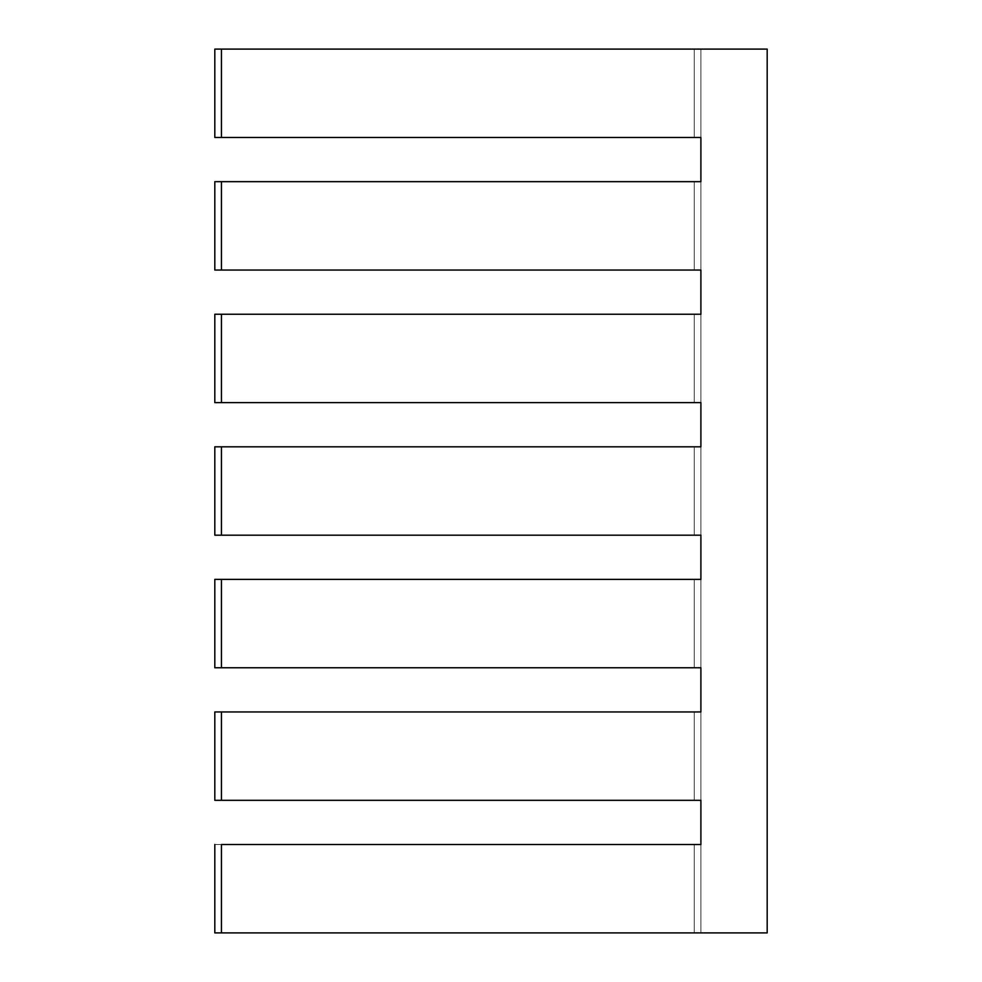 <?xml version="1.0" encoding="UTF-8"?>
<svg xmlns="http://www.w3.org/2000/svg" width="982" height="982" viewBox="0 0 982 982"><rect width="100%" height="100%" fill="white"/><g stroke="black" fill="none" stroke-linecap="round" stroke-linejoin="round"><path stroke-width="0.74" stroke-dasharray="4.91 3.68" d="M221.441 844.52L221.441 932.9L214.812 932.9L214.812 844.52L221.441 844.52L214.812 844.52L214.812 932.9L214.812 844.52L214.812 932.9L221.441 932.9L221.441 844.52L221.441 932.9L694.274 932.9L694.274 844.52L221.441 844.52L221.441 932.9L214.812 932.9L214.812 844.52L214.812 932.9L214.812 844.52L694.274 844.52L694.274 932.9L221.441 932.9L221.441 844.52L700.903 844.52L700.903 932.9L694.274 932.9L694.274 844.52L700.903 844.52L700.903 932.9L694.274 932.9L694.274 844.52L694.274 932.9L221.441 932.9L221.441 844.52L221.441 932.9L214.812 932.9L214.812 844.52L221.441 844.52L214.812 844.52L214.812 932.9L221.441 932.9L221.441 844.52L221.441 932.9L694.274 932.9L694.274 844.52L214.812 844.52L214.812 932.9L214.812 844.52L700.903 844.52L694.274 844.52L694.274 932.9L700.903 932.9L700.903 844.52L694.274 844.52L700.903 844.52L700.903 932.9L694.274 932.9L694.274 844.52L694.274 932.9L221.441 932.9L221.441 844.52L221.441 932.9L214.812 932.9L214.812 844.52L221.441 844.52L214.812 844.52L214.812 932.9L221.441 932.9L221.441 844.52L221.441 932.9L694.274 932.9L694.274 844.52L214.812 844.52L214.812 932.9L214.812 844.52L700.903 844.52L694.274 844.52L694.274 932.9L700.903 932.9L700.903 844.52L694.274 844.52L700.903 844.52L700.903 932.9L694.274 932.9L694.274 844.52L694.274 932.9L221.441 932.9L221.441 844.52L221.441 932.9L214.812 932.9L214.812 844.52L221.441 844.52L214.812 844.52L214.812 932.9L221.441 932.9L221.441 844.52L221.441 932.9L694.274 932.9L694.274 844.52L214.812 844.52L214.812 932.9L214.812 844.52L700.903 844.52L694.274 844.52L694.274 932.9L700.903 932.9L700.903 844.52L694.274 844.52L700.903 844.52L700.903 932.9L694.274 932.9L694.274 844.52L694.274 932.9L221.441 932.9L221.441 844.52L221.441 932.9L214.812 932.9L214.812 844.52L221.441 844.52L214.812 844.52L214.812 932.9L221.441 932.9L221.441 844.52L221.441 932.9L694.274 932.9L694.274 844.52L214.812 844.52L214.812 932.9L214.812 844.52L700.903 844.52L694.274 844.52L694.274 932.9L700.903 932.9L700.903 844.52L694.274 844.52L700.903 844.52L700.903 932.9L694.274 932.9L694.274 844.52L694.274 932.9L221.441 932.9L221.441 844.52L221.441 932.9L214.812 932.9L214.812 844.52L221.441 844.52L214.812 844.52L214.812 932.9L221.441 932.9L221.441 844.52L221.441 932.9L694.274 932.9L694.274 844.52L214.812 844.52L214.812 932.9L214.812 844.52L700.903 844.52L694.274 844.52L694.274 932.9L700.903 932.9L700.903 844.52L694.274 844.52L700.903 844.52L700.903 932.9L694.274 932.9L694.274 844.52L694.274 932.9L221.441 932.9L221.441 844.52L221.441 932.9L214.812 932.9L214.812 844.52L221.441 844.52L214.812 844.52L214.812 932.9L221.441 932.9L221.441 844.52L221.441 932.9L694.274 932.9L694.274 844.52L214.812 844.52L214.812 932.9L214.812 844.52L700.903 844.52L694.274 844.52L694.274 932.9L700.903 932.9L700.903 844.52L694.274 844.52L700.903 844.52L700.903 932.9L694.274 932.9L694.274 844.52L694.274 932.9L221.441 932.9L221.441 844.52L221.441 932.9L214.812 932.9L214.812 844.52L221.441 844.52L214.812 844.52L214.812 932.9L221.441 932.9L221.441 844.52L221.441 932.9L694.274 932.9L694.274 844.52L214.812 844.52L214.812 932.9L214.812 844.52L700.903 844.52L694.274 844.52L694.274 932.9L700.903 932.9L700.903 844.52L694.274 844.52L700.903 844.52L700.903 932.9L694.274 932.9L694.274 844.52L694.274 932.9L221.441 932.9L221.441 844.52L221.441 932.9L214.812 932.9L214.812 844.52L221.441 844.52L214.812 844.52L214.812 932.9L221.441 932.9L221.441 844.52L221.441 932.9L694.274 932.9L694.274 844.52L214.812 844.52L214.812 932.9L221.441 932.9L221.441 844.52L694.274 844.52L694.274 932.9L700.903 932.9L700.903 844.52L214.812 844.52L700.903 844.52L694.274 844.52L694.274 932.9L700.903 932.9L700.903 844.52L700.903 932.9L700.903 844.52L700.903 932.9L700.903 844.52L700.903 932.9L700.903 844.52L700.903 932.9L700.903 844.52L700.903 932.9L700.903 844.52L700.903 932.9L700.903 844.52L700.903 932.9L700.903 844.52L700.903 932.9L700.903 844.52L700.903 932.9L700.903 844.52L221.441 844.52L700.903 844.52L700.903 800.33L694.274 800.33L694.274 711.95L221.441 711.95L221.441 800.33L694.274 800.33L221.441 800.33L221.441 711.95L214.812 711.95L214.812 800.33L221.441 800.33L214.812 800.33L214.812 711.95L214.812 800.33L214.812 711.95L221.441 711.95L221.441 800.33L221.441 711.95L694.274 711.95L694.274 800.33L694.274 711.95L700.903 711.95L700.903 800.33L214.812 800.33L700.903 800.33L700.903 711.95L694.274 711.95L694.274 800.33L700.903 800.33L694.274 800.33L694.274 711.95L214.812 711.95L700.903 711.95L214.812 711.95L700.903 711.95L694.274 711.95L700.903 711.95L700.903 800.33L700.903 711.95L694.274 711.95L694.274 800.33L221.441 800.33L221.441 711.95L694.274 711.95L221.441 711.95L221.441 800.33L214.812 800.33L214.812 711.95L221.441 711.95L214.812 711.95L214.812 800.33L214.812 711.95L214.812 800.33L221.441 800.33L221.441 711.95L221.441 800.33L694.274 800.33L694.274 711.95L694.274 800.33L700.903 800.33L214.812 800.33L700.903 800.33L694.274 800.33L694.274 711.95L214.812 711.95L700.903 711.95L694.274 711.95L700.903 711.95L700.903 800.33L700.903 711.95L694.274 711.95L694.274 800.33L221.441 800.33L221.441 711.95L694.274 711.95L221.441 711.95L221.441 800.33L214.812 800.33L214.812 711.95L221.441 711.95L214.812 711.95L214.812 800.33L214.812 711.95L214.812 800.33L221.441 800.33L221.441 711.95L221.441 800.33L694.274 800.33L694.274 711.95L694.274 800.33L700.903 800.33L214.812 800.33L700.903 800.33L694.274 800.33L694.274 711.95L214.812 711.95L700.903 711.95L694.274 711.95L700.903 711.95L700.903 800.33L700.903 711.95L694.274 711.95L694.274 800.33L221.441 800.33L221.441 711.95L694.274 711.95L221.441 711.95L221.441 800.33L214.812 800.33L214.812 711.95L221.441 711.95L214.812 711.95L214.812 800.33L214.812 711.95L214.812 800.33L221.441 800.33L221.441 711.95L221.441 800.33L694.274 800.33L694.274 711.95L694.274 800.33L700.903 800.33L214.812 800.33L700.903 800.33L694.274 800.33L694.274 711.95L214.812 711.95L700.903 711.95L694.274 711.95L700.903 711.95L700.903 800.33L700.903 711.95L694.274 711.95L694.274 800.33L221.441 800.33L221.441 711.95L694.274 711.95L221.441 711.95L221.441 800.33L214.812 800.33L214.812 711.95L221.441 711.95L214.812 711.95L214.812 800.33L214.812 711.95L214.812 800.33L221.441 800.33L221.441 711.95L221.441 800.33L694.274 800.33L694.274 711.95L694.274 800.33L700.903 800.33L214.812 800.33L700.903 800.33L694.274 800.33L694.274 711.95L214.812 711.95L700.903 711.95L694.274 711.95L700.903 711.95L700.903 800.33L700.903 711.95L694.274 711.95L694.274 800.33L221.441 800.33L221.441 711.95L694.274 711.95L221.441 711.95L221.441 800.33L214.812 800.33L214.812 711.95L221.441 711.95L214.812 711.95L214.812 800.33L214.812 711.95L214.812 800.33L221.441 800.33L221.441 711.95L221.441 800.33L694.274 800.33L694.274 711.95L694.274 800.33L700.903 800.33L214.812 800.33L700.903 800.33L694.274 800.33L694.274 711.95L214.812 711.95L700.903 711.95L694.274 711.95L700.903 711.95L700.903 800.33L700.903 711.95L694.274 711.95L694.274 800.33L221.441 800.33L221.441 711.95L694.274 711.95L221.441 711.95L221.441 800.33L214.812 800.33L214.812 711.95L221.441 711.95L214.812 711.95L214.812 800.33L214.812 711.95L214.812 800.33L221.441 800.33L221.441 711.95L221.441 800.33L694.274 800.33L694.274 711.95L694.274 800.33L700.903 800.33L214.812 800.33L700.903 800.33L694.274 800.33L694.274 711.95L214.812 711.95L700.903 711.95L694.274 711.95L700.903 711.95L700.903 800.33L700.903 711.95L694.274 711.95L694.274 800.33L221.441 800.33L221.441 711.95L694.274 711.95L221.441 711.95L221.441 800.33L214.812 800.33L214.812 711.95L221.441 711.95L214.812 711.95L214.812 800.33L214.812 711.95L214.812 800.33L221.441 800.33L221.441 711.95L221.441 800.33L694.274 800.33L694.274 711.95L694.274 800.33L700.903 800.33L214.812 800.33L700.903 800.33L214.812 800.33L214.812 711.95L214.812 800.33L221.441 800.33L221.441 711.95L221.441 800.33L694.274 800.33L694.274 711.95L694.274 800.33L700.903 800.33L700.903 711.95L700.903 800.33L694.274 800.33L694.274 711.95L700.903 711.95L214.812 711.95L694.274 711.95L221.441 711.95L221.441 800.33L214.812 800.33L214.812 711.95L221.441 711.95L214.812 711.95L214.812 800.33L214.812 711.95L214.812 800.33L221.441 800.33L221.441 711.95L221.441 800.33L700.903 800.33L700.903 711.95L694.274 711.95L694.274 800.33L214.812 800.33L700.903 800.33L700.903 844.52L221.441 844.52M700.903 579.38L214.812 579.38L700.903 579.38L700.903 667.76L694.274 667.76L694.274 579.38L700.903 579.38L694.274 579.38L694.274 667.76L221.441 667.76L221.441 579.38L694.274 579.38L221.441 579.38L221.441 667.76L214.812 667.76L214.812 579.38L221.441 579.38L214.812 579.38L214.812 667.76L214.812 579.38L214.812 667.76L221.441 667.76L221.441 579.38L221.441 667.76L694.274 667.76L694.274 579.38L694.274 667.76L700.903 667.76L700.903 579.38L214.812 579.38L700.903 579.38L700.903 667.76L214.812 667.76L700.903 667.76L694.274 667.76L694.274 579.38L700.903 579.38L694.274 579.38L694.274 667.76L221.441 667.76L221.441 579.38L694.274 579.38L221.441 579.38L221.441 667.76L214.812 667.76L214.812 579.38L221.441 579.38L214.812 579.38L214.812 667.76L214.812 579.38L214.812 667.76L221.441 667.76L221.441 579.38L221.441 667.76L694.274 667.76L694.274 579.38L694.274 667.76L700.903 667.76L700.903 579.38L214.812 579.38L700.903 579.38L700.903 667.76L214.812 667.76L700.903 667.76L694.274 667.76L694.274 579.38L700.903 579.38L694.274 579.38L694.274 667.76L221.441 667.76L221.441 579.38L694.274 579.38L221.441 579.38L221.441 667.76L214.812 667.76L214.812 579.38L221.441 579.38L214.812 579.38L214.812 667.76L214.812 579.38L214.812 667.76L221.441 667.76L221.441 579.38L221.441 667.76L694.274 667.76L694.274 579.38L694.274 667.76L700.903 667.76L700.903 579.38L214.812 579.38L700.903 579.38L700.903 667.76L214.812 667.76L700.903 667.76L694.274 667.76L694.274 579.38L700.903 579.38L694.274 579.38L694.274 667.76L221.441 667.76L221.441 579.38L694.274 579.38L221.441 579.38L221.441 667.76L214.812 667.76L214.812 579.38L221.441 579.38L214.812 579.38L214.812 667.76L214.812 579.38L214.812 667.76L221.441 667.76L221.441 579.38L221.441 667.76L694.274 667.76L694.274 579.38L694.274 667.76L700.903 667.76L700.903 579.38L214.812 579.38L700.903 579.38L700.903 667.76L214.812 667.76L700.903 667.76L694.274 667.76L694.274 579.38L700.903 579.38L694.274 579.38L694.274 667.76L221.441 667.76L221.441 579.38L694.274 579.38L221.441 579.38L221.441 667.76L214.812 667.76L214.812 579.38L221.441 579.38L214.812 579.38L214.812 667.76L214.812 579.38L214.812 667.76L221.441 667.76L221.441 579.38L221.441 667.76L694.274 667.76L694.274 579.38L694.274 667.76L700.903 667.76L700.903 579.38L214.812 579.38L700.903 579.38L700.903 667.76L214.812 667.76L700.903 667.76L694.274 667.76L694.274 579.38L700.903 579.38L694.274 579.38L694.274 667.76L221.441 667.76L221.441 579.38L694.274 579.38L221.441 579.38L221.441 667.76L214.812 667.76L214.812 579.38L221.441 579.38L214.812 579.38L214.812 667.76L214.812 579.38L214.812 667.76L221.441 667.76L221.441 579.38L221.441 667.76L694.274 667.76L694.274 579.38L694.274 667.76L700.903 667.76L700.903 579.38L214.812 579.38L700.903 579.38L700.903 667.76L214.812 667.76L700.903 667.76L694.274 667.76L694.274 579.38L700.903 579.38L694.274 579.38L694.274 667.76L221.441 667.76L221.441 579.38L694.274 579.38L221.441 579.38L221.441 667.76L214.812 667.76L214.812 579.38L221.441 579.38L214.812 579.38L214.812 667.76L214.812 579.38L214.812 667.76L221.441 667.76L221.441 579.38L221.441 667.76L694.274 667.76L694.274 579.38L694.274 667.76L700.903 667.76L700.903 579.38L700.903 667.76L214.812 667.76L700.903 667.76L694.274 667.76L694.274 579.38L221.441 579.38L221.441 667.76L694.274 667.76L221.441 667.76L221.441 579.38L214.812 579.38L214.812 667.76L221.441 667.76L214.812 667.76L214.812 579.38L214.812 667.76L214.812 579.38L221.441 579.38L221.441 667.76L221.441 579.38L694.274 579.38L694.274 667.76L694.274 579.38L700.903 579.38L694.274 579.38L694.274 667.76L214.812 667.76L700.903 667.76L694.274 667.76L700.903 667.76L700.903 579.38L214.812 579.38L700.903 579.38L700.903 667.76L214.812 667.76L214.812 579.38L214.812 667.76L221.441 667.76L221.441 579.38L221.441 667.76L694.274 667.76L694.274 579.38L694.274 667.76L700.903 667.76L700.903 579.38L214.812 579.38L700.903 579.38L221.441 579.38L221.441 667.76L214.812 667.76L214.812 579.38L221.441 579.38L214.812 579.38L214.812 667.76L214.812 579.38L214.812 667.76L221.441 667.76L221.441 579.38L221.441 667.76L694.274 667.76L694.274 579.38L694.274 667.76L700.903 667.76L214.812 667.76L700.903 667.76L700.903 579.38L700.903 800.33L700.903 711.95L700.903 800.33L700.903 711.95L700.903 800.33L700.903 711.95L700.903 800.33L700.903 711.95L700.903 800.33L700.903 711.95L700.903 800.33L700.903 711.95L700.903 800.33L700.903 711.95L700.903 800.33L700.903 711.95L700.903 800.33L221.441 800.33L221.441 711.95L700.903 711.95L700.903 579.38L700.903 667.76L700.903 579.38L700.903 667.76L700.903 579.38L700.903 667.76L700.903 579.38L700.903 667.76L700.903 579.38L700.903 667.76L700.903 579.38L700.903 667.76L700.903 579.38L700.903 667.76L700.903 579.38L700.903 667.76L221.441 667.76L221.441 579.38L700.903 579.38L700.903 535.19L694.274 535.19L694.274 446.81L214.812 446.81L700.903 446.81L694.274 446.81L700.903 446.81L700.903 535.19L700.903 446.81L694.274 446.81L694.274 535.19L221.441 535.19L221.441 446.81L694.274 446.81L221.441 446.81L221.441 535.19L214.812 535.19L214.812 446.81L221.441 446.81L214.812 446.81L214.812 535.19L214.812 446.81L214.812 535.19L221.441 535.19L221.441 446.81L221.441 535.19L694.274 535.19L694.274 446.81L694.274 535.19L700.903 535.19L214.812 535.19L700.903 535.19L694.274 535.19L694.274 446.81L214.812 446.81L700.903 446.81L694.274 446.81L700.903 446.81L700.903 535.19L700.903 446.81L694.274 446.81L694.274 535.19L221.441 535.19L221.441 446.81L694.274 446.81L221.441 446.81L221.441 535.19L214.812 535.19L214.812 446.81L221.441 446.81L214.812 446.81L214.812 535.19L214.812 446.81L214.812 535.19L221.441 535.19L221.441 446.81L221.441 535.19L694.274 535.19L694.274 446.81L694.274 535.19L700.903 535.19L214.812 535.19L700.903 535.19L694.274 535.19L694.274 446.81L214.812 446.81L700.903 446.81L694.274 446.81L700.903 446.81L700.903 535.19L700.903 446.81L694.274 446.81L694.274 535.19L221.441 535.19L221.441 446.81L694.274 446.81L221.441 446.81L221.441 535.19L214.812 535.19L214.812 446.81L221.441 446.81L214.812 446.81L214.812 535.19L214.812 446.81L214.812 535.19L221.441 535.19L221.441 446.81L221.441 535.19L694.274 535.19L694.274 446.81L694.274 535.19L700.903 535.19L214.812 535.19L700.903 535.19L694.274 535.19L694.274 446.81L214.812 446.81L700.903 446.81L694.274 446.81L700.903 446.81L700.903 535.19L700.903 446.81L694.274 446.81L694.274 535.19L221.441 535.19L221.441 446.81L694.274 446.81L221.441 446.81L221.441 535.19L214.812 535.19L214.812 446.81L221.441 446.81L214.812 446.81L214.812 535.19L214.812 446.81L214.812 535.19L221.441 535.19L221.441 446.81L221.441 535.19L694.274 535.19L694.274 446.81L694.274 535.19L700.903 535.19L214.812 535.19L700.903 535.19L694.274 535.19L694.274 446.81L214.812 446.81L700.903 446.81L694.274 446.81L700.903 446.81L700.903 535.19L700.903 446.81L694.274 446.81L694.274 535.19L221.441 535.19L221.441 446.81L694.274 446.81L221.441 446.81L221.441 535.19L214.812 535.19L214.812 446.81L221.441 446.81L214.812 446.81L214.812 535.19L214.812 446.81L214.812 535.19L221.441 535.19L221.441 446.81L221.441 535.19L694.274 535.19L694.274 446.81L694.274 535.19L700.903 535.19L214.812 535.19L700.903 535.19L694.274 535.19L694.274 446.81L214.812 446.81L700.903 446.81L694.274 446.81L700.903 446.81L700.903 535.19L700.903 446.81L694.274 446.81L694.274 535.19L221.441 535.19L221.441 446.81L694.274 446.81L221.441 446.81L221.441 535.19L214.812 535.19L214.812 446.81L221.441 446.81L214.812 446.81L214.812 535.19L214.812 446.81L214.812 535.19L221.441 535.19L221.441 446.81L221.441 535.19L694.274 535.19L694.274 446.81L694.274 535.19L700.903 535.19L214.812 535.19L700.903 535.19L694.274 535.19L694.274 446.81L214.812 446.81L700.903 446.81L694.274 446.81L700.903 446.81L700.903 535.19L700.903 446.81L694.274 446.81L694.274 535.19L221.441 535.19L221.441 446.81L694.274 446.81L221.441 446.81L221.441 535.19L214.812 535.19L214.812 446.81L221.441 446.81L214.812 446.81L214.812 535.19L214.812 446.81L214.812 535.19L221.441 535.19L221.441 446.81L221.441 535.19L694.274 535.19L694.274 446.81L694.274 535.19L700.903 535.19L214.812 535.19L700.903 535.19L694.274 535.19L694.274 446.81L221.441 446.81L221.441 535.19L694.274 535.19L221.441 535.19L221.441 446.81L214.812 446.81L214.812 535.19L221.441 535.19L214.812 535.19L214.812 446.81L214.812 535.19L214.812 446.81L221.441 446.81L221.441 535.19L221.441 446.81L694.274 446.81L694.274 535.19L694.274 446.81L700.903 446.81L700.903 535.19L214.812 535.19L700.903 535.19L700.903 446.81L694.274 446.81L694.274 535.19L700.903 535.19L214.812 535.19L214.812 446.81L221.441 446.81L214.812 446.81L214.812 535.19L221.441 535.19L221.441 446.81L694.274 446.81L221.441 446.81L221.441 535.19L694.274 535.19L694.274 446.81L700.903 446.81L694.274 446.81L694.274 535.19L700.903 535.19L700.903 446.81L700.903 535.19L694.274 535.19L694.274 446.81L700.903 446.81L214.812 446.81L694.274 446.81L221.441 446.81L221.441 535.19L214.812 535.19L214.812 446.81L221.441 446.81L214.812 446.81L214.812 535.19L214.812 446.81L214.812 535.19L221.441 535.19L221.441 446.81L221.441 535.19L700.903 535.19L700.903 446.81L694.274 446.81L694.274 535.19L214.812 535.19L700.903 535.19L700.903 579.38M700.903 314.24L214.812 314.24L700.903 314.24L700.903 402.62L694.274 402.62L694.274 314.24L700.903 314.24L694.274 314.24L694.274 402.62L221.441 402.62L221.441 314.24L694.274 314.24L221.441 314.24L221.441 402.62L214.812 402.62L214.812 314.24L221.441 314.24L214.812 314.24L214.812 402.62L214.812 314.24L214.812 402.62L221.441 402.62L221.441 314.24L221.441 402.62L694.274 402.62L694.274 314.24L694.274 402.62L700.903 402.62L700.903 314.24L214.812 314.24L700.903 314.24L700.903 402.62L214.812 402.62L700.903 402.62L694.274 402.62L694.274 314.24L700.903 314.24L694.274 314.24L694.274 402.62L221.441 402.62L221.441 314.24L694.274 314.24L221.441 314.24L221.441 402.62L214.812 402.62L214.812 314.24L221.441 314.24L214.812 314.24L214.812 402.62L214.812 314.24L214.812 402.62L221.441 402.62L221.441 314.24L221.441 402.62L694.274 402.62L694.274 314.24L694.274 402.62L700.903 402.62L700.903 314.24L214.812 314.24L700.903 314.24L700.903 402.62L214.812 402.62L700.903 402.62L694.274 402.62L694.274 314.24L700.903 314.24L694.274 314.24L694.274 402.62L221.441 402.62L221.441 314.24L694.274 314.24L221.441 314.24L221.441 402.62L214.812 402.62L214.812 314.24L221.441 314.24L214.812 314.24L214.812 402.62L214.812 314.24L214.812 402.62L221.441 402.62L221.441 314.24L221.441 402.62L694.274 402.62L694.274 314.24L694.274 402.62L700.903 402.62L700.903 314.24L214.812 314.24L700.903 314.24L700.903 402.62L214.812 402.62L700.903 402.62L694.274 402.62L694.274 314.24L700.903 314.24L694.274 314.24L694.274 402.62L221.441 402.62L221.441 314.24L694.274 314.24L221.441 314.24L221.441 402.62L214.812 402.62L214.812 314.24L221.441 314.24L214.812 314.24L214.812 402.62L214.812 314.24L214.812 402.62L221.441 402.62L221.441 314.24L221.441 402.62L694.274 402.62L694.274 314.24L694.274 402.62L700.903 402.62L700.903 314.24L214.812 314.24L700.903 314.24L700.903 402.62L214.812 402.62L700.903 402.62L694.274 402.62L694.274 314.24L700.903 314.24L694.274 314.24L694.274 402.62L221.441 402.62L221.441 314.24L694.274 314.24L221.441 314.24L221.441 402.62L214.812 402.62L214.812 314.24L221.441 314.24L214.812 314.24L214.812 402.62L214.812 314.24L214.812 402.62L221.441 402.62L221.441 314.24L221.441 402.62L694.274 402.62L694.274 314.24L694.274 402.62L700.903 402.62L700.903 314.24L214.812 314.24L700.903 314.24L700.903 402.62L214.812 402.62L700.903 402.62L694.274 402.62L694.274 314.24L700.903 314.24L694.274 314.24L694.274 402.62L221.441 402.62L221.441 314.24L694.274 314.24L221.441 314.24L221.441 402.62L214.812 402.62L214.812 314.24L221.441 314.24L214.812 314.24L214.812 402.62L214.812 314.24L214.812 402.62L221.441 402.62L221.441 314.24L221.441 402.62L694.274 402.62L694.274 314.24L694.274 402.62L700.903 402.62L700.903 314.24L214.812 314.24L700.903 314.24L700.903 402.62L214.812 402.62L700.903 402.62L694.274 402.62L694.274 314.24L700.903 314.24L694.274 314.24L694.274 402.62L221.441 402.62L221.441 314.24L694.274 314.24L221.441 314.24L221.441 402.62L214.812 402.62L214.812 314.24L221.441 314.24L214.812 314.24L214.812 402.62L214.812 314.24L214.812 402.62L221.441 402.62L221.441 314.24L221.441 402.62L694.274 402.62L694.274 314.24L694.274 402.62L700.903 402.62L700.903 314.24L700.903 402.62L214.812 402.62L700.903 402.62L694.274 402.62L694.274 314.24L221.441 314.24L221.441 402.62L694.274 402.62L221.441 402.62L221.441 314.24L214.812 314.24L214.812 402.62L221.441 402.62L214.812 402.62L214.812 314.24L214.812 402.62L214.812 314.24L221.441 314.24L221.441 402.62L221.441 314.24L694.274 314.24L694.274 402.62L694.274 314.24L700.903 314.24L694.274 314.24L694.274 402.62L214.812 402.62L700.903 402.62L694.274 402.62L700.903 402.62L700.903 314.24L214.812 314.24L700.903 314.24L700.903 402.62L214.812 402.62L214.812 314.24L214.812 402.62L221.441 402.62L221.441 314.24L221.441 402.62L694.274 402.62L694.274 314.24L694.274 402.62L700.903 402.62L700.903 314.24L214.812 314.24L700.903 314.24L221.441 314.24L221.441 402.62L214.812 402.62L214.812 314.24L221.441 314.24L214.812 314.24L214.812 402.62L214.812 314.24L214.812 402.62L221.441 402.62L221.441 314.24L221.441 402.62L694.274 402.62L694.274 314.24L694.274 402.62L700.903 402.62L214.812 402.62L700.903 402.62L700.903 314.24L700.903 535.19L700.903 446.81L700.903 535.19L700.903 446.81L700.903 535.19L700.903 446.81L700.903 535.19L700.903 446.81L700.903 535.19L700.903 446.81L700.903 535.19L700.903 446.81L700.903 535.19L700.903 446.81L700.903 535.19L700.903 446.81L700.903 535.19L221.441 535.19L221.441 446.81L700.903 446.81L700.903 314.24L700.903 402.62L700.903 314.24L700.903 402.62L700.903 314.24L700.903 402.62L700.903 314.24L700.903 402.62L700.903 314.24L700.903 402.62L700.903 314.24L700.903 402.62L700.903 314.24L700.903 402.62L700.903 314.24L700.903 402.62L221.441 402.62L221.441 314.24L700.903 314.24L700.903 270.05L694.274 270.05L694.274 181.67L214.812 181.67L700.903 181.67L694.274 181.67L700.903 181.67L700.903 270.05L700.903 181.67L694.274 181.67L694.274 270.05L221.441 270.05L221.441 181.67L694.274 181.67L221.441 181.67L221.441 270.05L214.812 270.05L214.812 181.67L221.441 181.67L214.812 181.67L214.812 270.05L214.812 181.67L214.812 270.05L221.441 270.05L221.441 181.67L221.441 270.05L694.274 270.05L694.274 181.67L694.274 270.05L700.903 270.05L214.812 270.05L700.903 270.05L694.274 270.05L694.274 181.67L214.812 181.67L700.903 181.67L694.274 181.67L700.903 181.67L700.903 270.05L700.903 181.67L694.274 181.67L694.274 270.05L221.441 270.05L221.441 181.67L694.274 181.67L221.441 181.67L221.441 270.05L214.812 270.05L214.812 181.67L221.441 181.67L214.812 181.67L214.812 270.05L214.812 181.67L214.812 270.05L221.441 270.05L221.441 181.67L221.441 270.05L694.274 270.05L694.274 181.67L694.274 270.05L700.903 270.05L214.812 270.05L700.903 270.05L694.274 270.05L694.274 181.67L214.812 181.67L700.903 181.67L694.274 181.67L700.903 181.67L700.903 270.05L700.903 181.67L694.274 181.67L694.274 270.05L221.441 270.05L221.441 181.67L694.274 181.67L221.441 181.67L221.441 270.05L214.812 270.05L214.812 181.67L221.441 181.67L214.812 181.67L214.812 270.05L214.812 181.67L214.812 270.05L221.441 270.05L221.441 181.67L221.441 270.05L694.274 270.05L694.274 181.67L694.274 270.05L700.903 270.05L214.812 270.05L700.903 270.05L694.274 270.05L694.274 181.67L214.812 181.67L700.903 181.67L694.274 181.67L700.903 181.67L700.903 270.05L700.903 181.67L694.274 181.67L694.274 270.05L221.441 270.05L221.441 181.67L694.274 181.67L221.441 181.67L221.441 270.05L214.812 270.05L214.812 181.67L221.441 181.67L214.812 181.67L214.812 270.05L214.812 181.67L214.812 270.05L221.441 270.05L221.441 181.67L221.441 270.05L694.274 270.05L694.274 181.67L694.274 270.05L700.903 270.05L214.812 270.05L700.903 270.05L694.274 270.05L694.274 181.67L214.812 181.67L700.903 181.67L694.274 181.67L700.903 181.67L700.903 270.05L700.903 181.67L694.274 181.67L694.274 270.05L221.441 270.05L221.441 181.67L694.274 181.67L221.441 181.67L221.441 270.05L214.812 270.05L214.812 181.67L221.441 181.67L214.812 181.67L214.812 270.05L214.812 181.67L214.812 270.05L221.441 270.05L221.441 181.67L221.441 270.05L694.274 270.05L694.274 181.67L694.274 270.05L700.903 270.05L214.812 270.05L700.903 270.05L694.274 270.05L694.274 181.67L214.812 181.67L700.903 181.67L694.274 181.67L700.903 181.67L700.903 270.05L700.903 181.67L694.274 181.67L694.274 270.05L221.441 270.05L221.441 181.67L694.274 181.67L221.441 181.67L221.441 270.05L214.812 270.05L214.812 181.67L221.441 181.67L214.812 181.67L214.812 270.05L214.812 181.67L214.812 270.05L221.441 270.05L221.441 181.67L221.441 270.05L694.274 270.05L694.274 181.67L694.274 270.05L700.903 270.05L214.812 270.05L700.903 270.05L694.274 270.05L694.274 181.67L214.812 181.67L700.903 181.67L694.274 181.67L700.903 181.67L700.903 270.05L700.903 181.67L694.274 181.67L694.274 270.05L221.441 270.05L221.441 181.67L694.274 181.67L221.441 181.67L221.441 270.05L214.812 270.05L214.812 181.67L221.441 181.67L214.812 181.67L214.812 270.05L214.812 181.67L214.812 270.05L221.441 270.05L221.441 181.67L221.441 270.05L694.274 270.05L694.274 181.67L694.274 270.05L700.903 270.05L214.812 270.05L700.903 270.05L694.274 270.05L694.274 181.67L221.441 181.67L221.441 270.05L694.274 270.05L221.441 270.05L221.441 181.67L214.812 181.67L214.812 270.05L221.441 270.05L214.812 270.05L214.812 181.67L214.812 270.05L214.812 181.67L221.441 181.67L221.441 270.05L221.441 181.67L694.274 181.67L694.274 270.05L694.274 181.67L700.903 181.67L700.903 270.05L214.812 270.05L700.903 270.05L700.903 181.67L694.274 181.67L694.274 270.05L700.903 270.05L214.812 270.05L214.812 181.67L221.441 181.67L214.812 181.67L214.812 270.05L221.441 270.05L221.441 181.67L694.274 181.67L221.441 181.67L221.441 270.05L694.274 270.05L694.274 181.67L700.903 181.67L694.274 181.67L694.274 270.05L700.903 270.05L700.903 181.67L700.903 270.05L694.274 270.05L694.274 181.67L700.903 181.67L214.812 181.67L694.274 181.67L221.441 181.67L221.441 270.05L214.812 270.05L214.812 181.67L221.441 181.67L214.812 181.67L214.812 270.05L214.812 181.67L214.812 270.05L221.441 270.05L221.441 181.67L221.441 270.05L700.903 270.05L700.903 181.67L694.274 181.67L694.274 270.05L214.812 270.05L700.903 270.05L700.903 314.24M214.812 49.1L214.812 137.48L214.812 49.1L221.441 49.1L221.441 137.48L214.812 137.48L214.812 49.1L694.274 49.1L694.274 137.48L221.441 137.48L221.441 49.1L700.903 49.1L700.903 137.48L694.274 137.48L694.274 49.1L694.274 137.48L221.441 137.48L221.441 49.1L221.441 137.48L214.812 137.48L214.812 49.1L214.812 137.48L221.441 137.48L221.441 49.1L214.812 49.1L214.812 137.48L694.274 137.48L694.274 49.1L221.441 49.1L221.441 137.48L214.812 137.48L214.812 49.1L694.274 49.1L694.274 137.48L700.903 137.48L700.903 49.1L694.274 49.1L700.903 49.1L700.903 137.48L221.441 137.48L700.903 137.48L694.274 137.48L694.274 49.1L694.274 137.48L221.441 137.48L221.441 49.1L221.441 137.48L214.812 137.48L214.812 49.1L214.812 137.48L221.441 137.48L221.441 49.1L214.812 49.1L214.812 137.48L694.274 137.48L694.274 49.1L221.441 49.1L221.441 137.48L214.812 137.48L214.812 49.1L694.274 49.1L694.274 137.48L700.903 137.48L700.903 49.1L694.274 49.1L700.903 49.1L700.903 137.48L221.441 137.48L700.903 137.48L694.274 137.48L694.274 49.1L694.274 137.48L221.441 137.48L221.441 49.1L221.441 137.48L214.812 137.48L214.812 49.1L214.812 137.48L221.441 137.48L221.441 49.1L214.812 49.1L214.812 137.48L694.274 137.48L694.274 49.1L221.441 49.1L221.441 137.48L214.812 137.48L214.812 49.1L694.274 49.1L694.274 137.48L700.903 137.48L700.903 49.1L694.274 49.1L700.903 49.1L700.903 137.48L221.441 137.48L700.903 137.48L694.274 137.48L694.274 49.1L694.274 137.48L221.441 137.48L221.441 49.1L221.441 137.48L214.812 137.48L214.812 49.1L214.812 137.48L221.441 137.48L221.441 49.1L214.812 49.1L214.812 137.48L694.274 137.48L694.274 49.1L221.441 49.1L221.441 137.48L214.812 137.48L214.812 49.1L694.274 49.1L694.274 137.48L700.903 137.48L700.903 49.1L694.274 49.1L700.903 49.1L700.903 137.48L221.441 137.48L700.903 137.48L694.274 137.48L694.274 49.1L694.274 137.48L221.441 137.48L221.441 49.1L221.441 137.48L214.812 137.48L214.812 49.1L214.812 137.48L221.441 137.48L221.441 49.1L214.812 49.1L214.812 137.48L694.274 137.48L694.274 49.1L221.441 49.1L221.441 137.48L214.812 137.48L214.812 49.1L694.274 49.1L694.274 137.48L700.903 137.48L700.903 49.1L694.274 49.1L700.903 49.1L700.903 137.48L221.441 137.48L700.903 137.48L694.274 137.48L694.274 49.1L694.274 137.48L221.441 137.48L221.441 49.1L221.441 137.48L214.812 137.48L214.812 49.1L214.812 137.48L221.441 137.48L221.441 49.1L214.812 49.1L214.812 137.48L694.274 137.48L694.274 49.1L221.441 49.1L221.441 137.48L214.812 137.48L214.812 49.1L694.274 49.1L694.274 137.48L700.903 137.48L700.903 49.1L694.274 49.1L700.903 49.1L700.903 137.48L221.441 137.48L700.903 137.48L694.274 137.48L694.274 49.1L694.274 137.48L221.441 137.48L221.441 49.1L221.441 137.48L214.812 137.48L214.812 49.1L214.812 137.48L221.441 137.48L221.441 49.1L214.812 49.1L214.812 137.48L694.274 137.48L694.274 49.1L221.441 49.1L221.441 137.48L214.812 137.48L214.812 49.1L694.274 49.1L694.274 137.48L700.903 137.48L700.903 49.1L694.274 49.1L700.903 49.1L700.903 137.48L221.441 137.48L700.903 137.48L694.274 137.48L694.274 49.1L694.274 137.48L221.441 137.48L221.441 49.1L221.441 137.48L214.812 137.48L214.812 49.1L214.812 137.48L221.441 137.48L221.441 49.1L214.812 49.1L214.812 137.48L694.274 137.48L694.274 49.1L221.441 49.1L221.441 137.48L214.812 137.48L214.812 49.1L221.441 49.1L221.441 137.48L700.903 137.48L700.903 49.1L694.274 49.1L694.274 137.48L214.812 137.48L214.812 49.1L214.812 137.48L221.441 137.48L221.441 49.1L214.812 49.1L214.812 137.48L700.903 137.48L694.274 137.48L694.274 49.1L700.903 49.1L700.903 137.48L694.274 137.48L694.274 49.1L221.441 49.1L221.441 137.48L700.903 137.48L700.903 49.1L694.274 49.1L694.274 137.48L221.441 137.48L221.441 49.1L767.188 49.1L767.188 932.9L214.812 932.9L767.188 932.9L767.188 49.1L214.812 49.1L700.903 49.1L700.903 137.48L700.903 49.1L700.903 137.48L700.903 49.1L700.903 137.48L700.903 49.1L700.903 137.48L700.903 49.1L700.903 137.48L700.903 49.1L700.903 137.48L700.903 49.1L700.903 137.48L700.903 49.1L700.903 137.48L700.903 49.1L700.903 137.48L700.903 49.1L214.812 49.1M700.903 137.48L700.903 270.05L700.903 181.67L700.903 270.05L700.903 181.67L700.903 270.05L700.903 181.67L700.903 270.05L700.903 181.67L700.903 270.05L700.903 181.67L700.903 270.05L700.903 181.67L700.903 270.05L700.903 181.67L700.903 270.05L700.903 181.67L700.903 270.05L221.441 270.05L221.441 181.67L700.903 181.67L700.903 137.48L221.441 137.48L700.903 137.48"/><path stroke-width="1.47" d="M214.812 932.9L214.812 844.52L214.812 932.9L221.441 932.9L214.812 932.9M214.812 800.33L214.812 711.95L214.812 800.33L221.441 800.33L214.812 800.33M700.903 800.33L221.441 800.33L221.441 711.95L214.812 711.95L700.903 711.95L700.903 667.76L214.812 667.76L214.812 579.38L214.812 667.76L221.441 667.76L221.441 579.38L214.812 579.38L700.903 579.38L700.903 535.19L214.812 535.19L214.812 446.81L214.812 535.19L221.441 535.19L221.441 446.81L214.812 446.81L700.903 446.81L700.903 402.62L214.812 402.62L214.812 314.24L214.812 402.62L221.441 402.62L221.441 314.24L214.812 314.24L700.903 314.24L700.903 270.05L214.812 270.05L214.812 181.67L214.812 270.05L221.441 270.05L221.441 181.67L214.812 181.67L700.903 181.67L700.903 137.48L700.903 181.67L221.441 181.67L221.441 270.05L700.903 270.05L700.903 314.24L221.441 314.24L221.441 402.62L700.903 402.62L700.903 446.81L221.441 446.81L221.441 535.19L700.903 535.19L700.903 579.38L221.441 579.38L221.441 667.76L700.903 667.76L700.903 711.95L221.441 711.95L221.441 800.33L700.903 800.33L700.903 844.52L700.903 800.33M214.812 137.48L214.812 49.1L214.812 137.48L700.903 137.48L214.812 137.48M767.188 49.1L767.188 932.9L221.441 932.9L221.441 844.52L700.903 844.52L221.441 844.52L221.441 932.9L767.188 932.9L767.188 49.1L221.441 49.1L221.441 137.48L221.441 49.1L214.812 49.1L767.188 49.1"/></g></svg>
